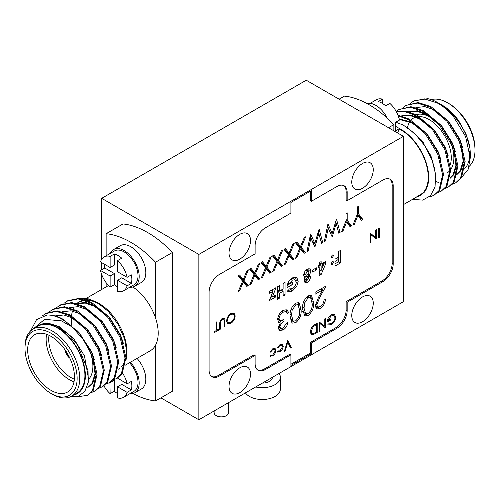 <?xml version="1.0" encoding="UTF-8"?>
<svg xmlns="http://www.w3.org/2000/svg" width="500" height="500" viewBox="0 0 500 500"><rect width="100%" height="100%" fill="white"/><g stroke="black" fill="none" stroke-linecap="round" stroke-linejoin="round"><path stroke-width="0.75" d="M279.106 373.444A18.081 10.438 180 0 1 280.356 377.256A18.081 10.438 180 0 1 255.669 386.975M280.356 377.256L280.356 389.069A18.081 10.438 180 0 1 269.194 398.713A18.081 10.438 180 0 1 249.488 396.45A18.081 10.438 180 0 1 245.444 392.881M272.4 377.319A10.125 5.844 180 0 1 262.375 383.106M228.594 402.606L228.594 412.688A7.231 4.175 180 0 1 224.131 416.55A7.231 4.175 180 0 1 216.25 415.644A7.231 4.175 180 0 1 214.131 412.688L214.131 410.962M403.425 136.325L198.856 254.425L101.694 198.331L306.256 80.225L403.425 136.325L403.425 301.669L198.856 419.775L160.888 397.856M101.694 289.469L101.694 274.525M101.694 269.769L101.694 262.638M101.694 259.25L101.694 198.331M198.856 419.775L198.856 254.425M347.169 192.425A14.463 8.35 120 0 0 344.175 185.8A14.463 8.35 120 0 0 336.938 186.519L311.369 201.281L311.369 190.65L290.912 202.463L290.912 213.094L265.344 227.856A14.463 8.35 120 0 0 255.113 245.569L255.113 253.837L219.312 274.506A14.463 8.35 120 0 0 209.088 292.219L209.088 370.169A14.463 8.35 120 0 0 212.081 376.794A14.463 8.35 120 0 0 219.312 376.075L255.113 355.406L255.113 363.675A14.463 8.35 120 0 0 258.113 370.3A14.463 8.35 120 0 0 265.344 369.581L290.912 354.819L290.912 365.45L311.369 353.638L311.369 343.006L336.938 328.244A14.463 8.35 120 0 0 347.169 310.531L347.169 302.262L382.969 281.594A14.463 8.35 120 0 0 393.194 263.875L393.194 185.925A14.463 8.35 120 0 0 390.2 179.306A14.463 8.35 120 0 0 382.969 180.025L347.169 200.694L347.169 192.425L346.144 191.831A14.463 8.35 120 0 0 343.644 185.538M362.512 163.487A15.188 8.769 120 0 0 352.587 176.869A15.188 8.769 120 0 0 354.919 189.044A15.188 8.769 120 0 0 362.512 188.287A15.188 8.769 120 0 0 372.431 174.906A15.188 8.769 120 0 0 370.106 162.738A15.188 8.769 120 0 0 362.512 163.487M362.512 296.95A15.188 8.769 120 0 0 352.587 310.331A15.188 8.769 120 0 0 354.919 322.5A15.188 8.769 120 0 0 362.512 321.75A15.188 8.769 120 0 0 372.431 308.363A15.188 8.769 120 0 0 370.106 296.194A15.188 8.769 120 0 0 362.512 296.95M239.769 367.812A15.188 8.769 120 0 0 229.85 381.194A15.188 8.769 120 0 0 232.175 393.363A15.188 8.769 120 0 0 239.769 392.612A15.188 8.769 120 0 0 249.694 379.225A15.188 8.769 120 0 0 247.369 367.056A15.188 8.769 120 0 0 239.769 367.812M239.769 234.35A15.188 8.769 120 0 0 229.85 247.731A15.188 8.769 120 0 0 232.175 259.906A15.188 8.769 120 0 0 239.769 259.15A15.188 8.769 120 0 0 249.694 245.769A15.188 8.769 120 0 0 247.369 233.6A15.188 8.769 120 0 0 239.769 234.35M347.169 200.694L346.144 200.1L346.144 191.831M290.912 364.269L310.344 353.05L310.344 342.419L335.919 327.656A14.463 8.35 120 0 0 346.144 309.938L346.144 301.669L381.944 281A14.463 8.35 120 0 0 392.175 263.288L392.175 185.338A14.463 8.35 120 0 0 389.669 179.044M346.144 301.669L347.169 302.262M310.344 342.419L311.369 343.006M310.344 353.05L311.369 353.638M257.619 369.969A14.463 8.35 120 0 0 264.319 368.994L289.887 354.225L290.912 354.819M211.588 376.469A14.463 8.35 120 0 0 218.294 375.487L254.094 354.819L255.113 355.406M311.369 201.281L310.344 200.688L310.344 191.244M379.281 228.012L378.55 228.438L378.55 237.812L379.281 237.387L379.281 228.012M278.55 322.312L280.306 322.894L278.412 327.85L279.662 330.431L283.156 329.981C285.7 328.281 287.312 325.75 287.987 322.381L286.531 323.225L283.137 328.069L280.894 328.525L279.869 327.013C280.481 324.481 281.869 322.656 284.031 321.544L284.031 319.619L279.956 320.5L279.037 318.538C279.438 315.756 280.812 313.644 283.169 312.181L285.881 311.631L287.156 313.488L288.612 312.65L287.131 309.8L283.194 310.244C279.994 312.306 278.125 315.4 277.581 319.538L279.019 322.644M269.644 293.238L273.006 291.294L269.369 300.606L275.475 297.081L275.475 295.156L272.387 296.938L276.031 287.625L269.644 291.312L269.644 293.238M279.363 285.706L277.419 286.825L277.419 299.325L279.363 298.206L279.363 293.394L283.106 291.231L283.106 296.038L285.05 294.919L285.05 282.419L283.106 283.544L283.106 288.988L279.363 291.15L279.363 285.706M287.756 291.369L289.788 291.913L292.431 290.981L296.812 286.262L298.231 281.119L296.719 277.444L292.375 277.869C289.2 280 287.406 283.1 286.994 287.175L287.006 287.7L292.406 284.581L292.406 282.337L289.3 284.131L292.337 280.138L295.031 279.738L296.288 282.244C296.056 284.919 294.788 287.075 292.481 288.706L289.225 288.894L287.925 291.462M311 270.938L310.106 268.744L307.3 269.256C305.181 270.481 303.962 272.456 303.644 275.181L305.131 277.556L304.2 280.644L305 282.613L307.306 282.387C309.156 281.206 310.2 279.438 310.444 277.075L309.544 275.006L311 270.938L308.956 269.756L308.738 268.731M304.631 277.306L304.3 277.081M316.413 267.838L312.669 270L312.669 272.081L316.413 269.919L316.413 267.838M319.188 262.706L319.188 265.275L318.219 265.831L318.219 267.919L319.188 267.356L319.188 275.531L321.213 274.356L325.712 263.775L325.712 261.506L321.131 264.15L321.131 261.588L319.188 262.706M333.481 255.662L333.169 254.913L332.306 254.975L331.125 257.025L331.438 257.762L332.306 257.7L333.481 255.662L332.3 254.981M333.481 262.381L333.169 261.637L332.306 261.706L331.125 263.744L331.438 264.488L332.306 264.431L333.481 262.381L332.312 261.706M370.225 242.619L370.956 242.2L370.956 234.819L376.469 239.013L376.469 229.638L375.744 230.056L375.744 237.419L370.225 233.244L370.225 242.619M235.181 315.856L234.05 313.181L230.9 313.438C228.406 315.163 226.988 317.625 226.65 320.831L227.775 323.537L230.969 323.256C233.463 321.519 234.862 319.05 235.181 315.856L234.137 315.25M219.775 329.475L220.506 329.056L220.588 321.938L222.344 319.344L223.619 319.131L224.219 320.05L224.256 326.894L224.981 326.475L224.838 318.919L224.156 318.094L222.3 318.406C220.475 319.831 219.631 321.631 219.775 323.819L219.775 329.475M214.363 331.644L214.363 332.6L218.631 330.138L218.631 329.175L216.863 330.2L216.863 321.788L216.137 322.206L216.137 330.619L214.363 331.644M335.012 261.425L338.344 259.506L338.344 261.906L335.012 263.831L335.012 266.075L340.281 263.031L340.281 250.531L338.344 251.65L338.344 257.262L335.012 259.181L335.012 261.425M269.925 355.906L272.638 355.944C274.538 354.719 275.644 352.875 275.956 350.425L275.113 348.525L272.7 348.819L269.925 352L270.531 352.113L272.688 349.663L274.425 349.375L275.231 350.919L272.694 355.069L270.531 355.112L269.925 355.906L270.35 356.294M277.206 351.7L279.925 351.737C281.825 350.513 282.931 348.669 283.244 346.219L282.4 344.319L279.981 344.613L277.206 347.794L277.819 347.906L279.975 345.456L281.712 345.169L282.519 346.712L279.975 350.863L277.819 350.906L277.206 351.7L277.638 352.088M287.775 342.219L290.481 348.044L291.262 347.594L287.719 340.262L284.288 351.619L285.069 351.169L287.775 342.219L287.225 341.906M251.006 268.356L249.606 269.163L254.025 274.581L249.781 284.688L251.181 283.881L254.725 275.444L258.269 279.788L259.669 278.981L255.425 273.775L259.844 263.256L258.444 264.062L254.725 272.913L251.006 268.356M239.562 274.962L238.156 275.775L242.575 281.194L238.331 291.3L239.731 290.487L243.275 282.05L246.819 286.4L248.219 285.587L243.975 280.381L248.394 269.862L246.994 270.675L243.275 279.525L239.562 274.962M334.206 314.356L334.731 314.656L331.213 314.913C328.731 316.537 327.394 318.913 327.188 322.044L330.625 320.062L330.625 319.1L327.919 320.662L331.15 315.912L333.769 315.481L334.994 317.7C334.731 320.206 333.525 322.212 331.381 323.706L328.338 323.906L327.713 324.95L331.356 324.688C333.906 322.994 335.363 320.513 335.725 317.238L334.438 314.469M319.281 331.419L320.006 331L320.006 323.619L325.525 327.812L325.525 318.438L324.794 318.856L324.794 326.219L319.281 322.044L319.281 331.419M295.675 303.044C291.55 306.663 289.681 311.025 290.069 316.125L292.219 323.119L295.675 322.75C299.775 319.119 301.581 314.788 301.1 309.756L299.044 302.681L295.675 303.044M308.163 295.831C304.037 299.45 302.169 303.812 302.562 308.913L304.706 315.906L308.163 315.544C312.262 311.906 314.075 307.575 313.594 302.544L311.531 295.469L308.163 295.831M315.05 292.337L315.05 294.256L322.606 289.894L318.544 297.25L315.256 305.875L316.537 308.944L320.163 308.612C323.306 306.438 325.075 303.331 325.456 299.306L324 300.15C323.794 302.819 322.544 304.981 320.238 306.65L317.844 307.006L316.712 304.881L319.788 297.362L326.081 285.969L315.05 292.337M317.2 332.619L317.2 323.244L314.681 324.7C312.162 326.144 310.781 328.462 310.538 331.662L311.506 334.294L312.981 334.712L317.2 332.619L316.363 332.137M262.456 261.744L261.056 262.556L265.475 267.975L261.231 278.075L262.631 277.269L266.175 268.831L269.719 273.175L271.119 272.369L266.875 267.162L271.294 256.644L269.894 257.456L266.175 266.3L262.456 261.744M273.906 255.131L272.506 255.944L276.925 261.363L272.681 271.469L274.081 270.656L277.625 262.219L281.169 266.569L282.569 265.756L278.325 260.556L282.744 250.031L281.337 250.844L277.625 259.694L273.906 255.131M285.356 248.525L283.956 249.331L288.369 254.75L284.131 264.856L285.531 264.05L289.075 255.613L292.619 259.956L294.019 259.15L289.775 253.944L294.194 243.425L292.787 244.231L289.075 253.081L285.356 248.525M296.806 241.912L295.406 242.725L299.819 248.144L295.581 258.25L296.981 257.438L300.525 249L304.062 253.35L305.469 252.537L301.225 247.331L305.637 236.812L304.237 237.625L300.525 246.475L296.806 241.912M310.587 233.956L306.944 251.688L308.181 250.969L310.844 238.05L314.887 247.1L318.825 233.369L321.475 243.3L322.725 242.575L319.125 229.025L314.837 243.456L310.587 233.956M327.938 223.938L324.288 241.669L325.531 240.956L328.194 228.038L332.231 237.087L336.175 223.35L338.819 233.281L340.075 232.556L336.475 219.013L332.181 233.438L327.938 223.938M341.637 231.656L343.025 230.85L346.575 222.087L350.131 226.75L351.525 225.95L347.188 220.256L347.188 212.825L345.975 213.525L345.975 220.956L341.637 231.656M352.912 225.144L354.3 224.344L357.856 215.581L361.413 220.238L362.8 219.438L358.462 213.744L358.462 206.319L357.25 207.019L357.25 214.444L352.912 225.144M353.438 223.844L354.3 224.344M356.994 215.081L357.856 215.581M360.156 218.6L360.756 218.256L362.8 219.438M357.25 213.044L358.462 213.744M360.756 218.256L357.25 213.656M342.163 230.356L343.025 230.85M345.712 221.594L346.575 222.087M348.881 225.113L349.481 224.769L351.525 225.95M345.975 219.55L347.188 220.256M349.481 224.769L345.975 220.162M324.55 240.387L325.531 240.956M327.212 227.469L328.194 228.038M335.238 222.812L336.175 223.35M330.725 234.031L331.075 232.8M338.363 231.569L340.075 232.556M335.85 223.162L335.506 221.881M327.506 226.05L330.138 232.256L332.181 233.438M307.206 250.406L308.181 250.969M309.862 237.488L310.844 238.05M317.887 232.831L318.825 233.369M313.375 244.05L313.731 242.819M321.019 241.581L322.725 242.575M318.5 233.181L318.156 231.894M310.156 236.062L312.787 242.275L314.837 243.456M296.069 242.338L298.475 245.294L300.525 246.475M296.125 256.944L296.981 257.438M299.669 248.506L300.525 249M302.756 251.744L303.419 251.356L305.469 252.537M303.419 251.356L299.175 246.15L301.225 247.331M299.175 246.15L299.331 245.781M284.619 248.95L287.025 251.9L289.075 253.081M284.675 263.556L285.531 264.05M288.219 255.119L289.075 255.613M291.306 258.35L291.975 257.969L294.019 259.15M291.975 257.969L287.725 252.763L289.775 253.944M287.725 252.763L287.881 252.394M273.169 255.556L275.581 258.512L277.625 259.694M273.225 270.163L274.081 270.656M276.769 261.725L277.625 262.219M279.856 264.962L280.525 264.575L282.569 265.756M280.525 264.575L276.275 259.375L278.325 260.556M276.275 259.375L276.431 259.006M261.725 262.169L264.131 265.125L266.175 266.3M261.775 276.775L262.631 277.269M265.319 268.337L266.175 268.831M268.406 271.569L269.075 271.188L271.119 272.369M269.075 271.188L264.831 265.981L266.875 267.162M264.831 265.981L264.981 265.613M310.844 333.519L312.981 334.712M310.938 333.537L311.812 333.25M316.469 332.081L313.406 333.587L312.069 333.394L311.262 331.244L313.219 326.744L316.469 324.625L316.469 332.081M315.637 324.144L316.469 324.625M312.562 326.369L313.219 326.744M310.669 330.9L311.262 331.244M320.938 288.938L322.606 289.894M315.788 307.969L318.119 307.431L320.163 308.612M318.119 307.431L318.475 307.144M317.844 307.006L315.356 305.394M315.606 304.237L316.712 304.881M318.794 296.788L319.788 297.362M321.55 289.288L322.119 288.256M311.388 298.45L310.419 295.206M312.1 301.681L313.594 302.544M303.775 315L306.119 314.363L308.163 315.544M306.119 314.363L306.537 314.031M306.744 296.988L308.113 297.781L310.587 297.581L312.137 303.394C312.6 307.256 311.262 310.675 308.113 313.644L305.675 313.85L302.738 311.625M307.681 296.206L310.587 297.581M302.638 307.281L304.019 308.081L304.631 303.012L308.113 297.781M305.675 313.85L304.019 308.081M303.456 302.337L304.631 303.012M298.9 305.663L297.925 302.419M299.606 308.894L301.1 309.756M291.281 322.212L293.631 321.569L295.675 322.75M293.631 321.569L294.044 321.244M294.25 304.2L295.625 304.994L298.1 304.794L299.644 310.606C300.113 314.469 298.769 317.887 295.625 320.856L293.181 321.056L290.25 318.837M295.194 303.419L298.1 304.794M290.144 314.494L291.525 315.294L292.144 310.225L295.625 304.994M293.181 321.056L291.525 315.294M290.969 309.544L292.144 310.225M319.281 330.575L320.006 331M319.281 323.2L320.006 323.619M324.575 327.262L325.525 327.812M323.481 326.388L323.481 325.462M319.281 322.269L324.794 326.219M329.794 319.581L330.625 320.062M327.475 320.406L327.919 320.662M330.45 315.512L331.15 315.912M330.363 324.106L331.356 324.688M334.594 316.588L335.725 317.238M333.625 315.4L333.269 314.206M238.825 275.387L241.231 278.344L243.275 279.525M238.881 289.994L239.731 290.487M242.419 281.556L243.275 282.05M245.512 284.794L246.175 284.406L248.219 285.587M246.175 284.406L241.931 279.206L243.975 280.381M241.931 279.206L242.081 278.837M250.275 268.781L252.681 271.731L254.725 272.913M250.331 283.387L251.181 283.881M253.869 274.95L254.725 275.444M256.956 278.181L257.625 277.8L259.669 278.981M257.625 277.8L253.381 272.594L255.425 273.775M253.381 272.594L253.531 272.225M284.519 350.856L285.069 351.169M289.906 346.812L291.262 347.594M277.3 347.606L277.819 347.906M279.3 345.069L279.975 345.456M279.056 351.238L279.925 351.737M282.062 345.538L283.244 346.219M281.156 344.844L281.025 344.294M270.019 351.812L270.531 352.113M272.013 349.275L272.688 349.663M271.769 355.444L272.638 355.944M274.781 349.744L275.956 350.425M273.869 349.056L273.738 348.5M336.4 258.381L338.344 259.506M338.344 261.906L340.281 263.031M338.237 259.444L338.237 257.319M217.8 329.656L218.631 330.138M216.137 329.781L216.863 330.2M219.775 328.638L220.506 329.056M220.012 321.6L220.588 321.938M221.688 318.969L222.344 319.344M224.256 326.05L224.981 326.475M222.919 318.731L222.856 318.188M223.319 318.044L224.838 318.919M229.925 322.656L230.969 323.256M232.963 313.844L232.731 313.012M227.05 322.525L227.969 322.344M230.238 313.981L230.931 314.387L233.325 314.05L234.456 316.281C234.244 318.762 233.069 320.775 230.931 322.319L228.512 322.656L227.375 320.406C227.581 317.906 228.769 315.9 230.931 314.387M226.8 320.075L227.375 320.406M370.225 241.775L370.956 242.2M370.225 234.4L370.956 234.819M375.519 238.463L376.469 239.013M374.425 237.587L374.425 236.656M370.225 233.469L375.744 237.419M331.125 263.75L332.306 264.431M331.125 257.019L332.306 257.7M318.219 266.794L319.188 267.356M319.188 273.188L321.213 274.356M323.744 262.644L325.712 263.775M319.188 273.131L320.475 270.106M322.869 264.469L323.612 262.719M319.188 263.031L321.131 264.15M319.088 267.294L319.088 265.331M319.188 264.994L320.894 264.012M319.188 269.369L321.131 270.487L321.131 266.231L323.531 264.85L321.131 270.487M321.725 263.806L323.531 264.85M319.188 265.113L321.131 266.231M314.613 268.875L316.413 269.919M308.688 271.413L308.956 269.756M308.2 274.231L309.544 275.006M304.363 281.456L305.262 281.206L307.306 282.387M305.262 281.206L306.475 280.225M304.356 277.113L305.275 276.075L307.319 277.256L308.131 277.169L308.4 275.894L310.444 277.075M308.4 275.894L308.031 274.4M305.275 276.075L306.081 275.988L308.131 277.169L308.506 278.038L307.356 280.119L306.519 280.25L306.144 279.413L307.319 277.256M304.469 279.069L306.519 280.25M306.25 270.012L308.512 271.256L309.056 272.262L307.294 275.025L306.125 275.225L305.587 274.212L307.319 271.488L308.512 271.256M306.125 275.225L303.925 273.913M305.656 270.525L307.319 271.488M304.075 273.344L305.587 274.212M304.656 278.556L306.144 279.413M296.044 281.394L296.188 279.938L295.456 277.181M296.188 279.938L298.231 281.119M290.462 283.463L292.406 284.581M287.425 285.094L289.194 284.075M287.919 283.337L289.3 284.131M290.738 279.212L292.337 280.138M291.55 278.525L292.987 278.556L295.031 279.738M288.038 290.9L289.788 291.913M287.744 290.731L290.381 289.8L292.431 290.981M290.381 289.8L291.325 289.181M295.431 285.462L296.812 286.262M277.419 290.031L279.363 291.15M277.419 297.081L279.363 298.206M277.419 292.275L279.363 293.394M281.163 290.113L283.106 291.231M277.419 292.156L279.256 291.094M283.106 293.794L285.05 294.919M283.006 291.175L283.006 289.05M271.337 290.331L273.006 291.294M273.806 296.119L275.475 297.081M270.556 297.556L272.013 296.719M271.094 296.188L272.387 296.938M272.256 290.863L272.794 289.494M279.956 320.5L277.669 319.144M277.956 317.913L279.037 318.538M281.762 311.369L283.169 312.181M283.031 310.369L285.881 311.631M286.062 311.756L286.569 311.469L288.612 312.65M286.569 311.469L285.9 309.575M278.106 321.712L280.306 322.894M278.894 329.419L281.106 328.8L283.156 329.981M280.894 328.525L278.512 327.062M278.644 326.306L279.869 327.013M279.456 322.406L281.562 320.65M282.181 320.469L284.031 321.544M378.55 236.969L379.281 237.387M68.456 355.381A7.713 4.456 60 0 1 66.681 352.312M74.006 381.825A33.069 19.094 60 0 1 46.125 339.231A33.069 19.094 60 0 1 46.562 334.288M89.156 349.438A33.069 19.094 60 0 1 92.888 366.231A33.069 19.094 60 0 1 88.531 379.406M91.112 353.688A31.231 18.031 -120 0 1 92.888 364.731L92.888 366.231M49.013 335.3A31.231 18.031 -120 0 0 48.725 339.231A31.231 18.031 -120 0 0 74.35 379.194M74.444 376.881A33.069 19.094 -120 0 0 60.006 343.6A33.069 19.094 -120 0 0 34.531 334.744A33.069 19.094 -120 0 0 27.681 349.881A33.069 19.094 -120 0 0 42.112 383.156A33.069 19.094 -120 0 0 67.594 392.019A33.069 19.094 -120 0 0 74.444 376.881M52.362 394.225L51.062 393.475A36.856 21.281 -120 0 0 77.125 378.425A36.856 21.281 -120 0 0 51.062 333.288A36.856 21.281 -120 0 0 25 348.331A36.856 21.281 -120 0 0 51.062 393.475L52.362 394.225A38.694 22.338 60 0 0 71.706 396.138A38.694 22.338 60 0 0 77.638 365.131A38.694 22.338 60 0 0 52.362 331.037A38.694 22.338 60 0 0 33.013 329.119L44.625 319.337L61.413 320.85L72.138 326.938L83.2 339.456L91.213 353.925L96.163 374.837L92.413 390.725L87.544 395.35L76.263 396.931M25 348.331L25 346.831A38.694 22.338 60 0 1 33.013 329.119L38.212 326.119A38.694 22.338 -120 0 1 57.556 328.038A38.694 22.338 -120 0 1 82.831 362.131A38.694 22.338 -120 0 1 76.9 393.137L71.706 396.138M104.219 307.531A38.694 22.338 -120 0 0 99.125 304.037A38.694 22.338 -120 0 0 87.044 300.312M85.006 300.419A38.694 22.338 -120 0 0 79.775 302.119L83.537 299.95M30.619 330.9L36.531 319.656L47.075 315.019A45.925 26.513 60 0 1 62.231 319.431A45.925 26.513 60 0 1 72.138 326.938M73.431 395.144A39.312 22.7 -120 0 0 84.081 365.337A39.312 22.7 -120 0 0 57.556 327.531A39.312 22.7 -120 0 0 41.438 324.175C46.406 322.744 51.931 323.6 58.012 326.744L68.375 334.269L77.537 345.069L88.038 370.725L88.231 382.337L84.906 391.194L78.556 396.262L69.975 396.975M77.688 298.325L86.719 298.212L96.681 302.119L108.275 311.375L118.081 324.331L124.625 339.031L126.919 353.181L125.894 361.175M126.925 353.181L126.925 351.681A39.312 22.7 60 0 0 99.125 303.531L96.681 302.119M71.731 325.281A39.312 22.7 60 0 1 71.356 318.106M71.531 315.806A39.312 22.7 60 0 1 72.306 311.706M73.275 308.906A39.312 22.7 60 0 1 74.225 306.981M77.256 303.188A39.312 22.7 60 0 1 83.75 300.012M85.569 299.781A39.312 22.7 60 0 1 97.944 302.881M63.919 303.381L67.781 300.7L78.944 298.394L91.656 302.444L108.494 316.494L120.981 336.737L125.931 357.65L122.181 373.544L117.312 378.162L113.012 380.081M66.875 301.219L78.044 298.913L90.75 302.969L107.594 317.019L120.081 337.256L125.031 358.169L121.281 374.062L116.412 378.681M56.706 307.55L60.562 304.862L71.731 302.562L84.438 306.613L101.275 320.662L113.763 340.906L118.719 361.819L114.969 377.706L110.094 382.325L105.8 384.25M59.662 305.387L70.825 303.081L83.537 307.131L100.375 321.181L112.863 341.425L117.812 362.337L114.062 378.231L109.194 382.85M49.488 311.712L53.344 309.031L64.513 306.725L77.219 310.775L94.062 324.831L106.55 345.069L111.5 365.981L107.75 381.875L102.881 386.494L98.581 388.419M52.444 309.55L63.612 307.25L76.319 311.3L93.156 325.35L105.644 345.594L110.6 366.506L106.85 382.394L101.975 387.013M41.962 316.169L46.131 313.194L57.294 310.894L70.006 314.944L86.844 328.994L99.331 349.237L104.281 370.15L100.531 386.037L95.662 390.662L91.363 392.581M45.225 313.719L56.394 311.413L69.1 315.462L85.944 329.519L98.431 349.756L103.381 370.669L99.631 386.562L94.763 391.181M47.075 315.019C52.206 314.825 57.444 316.188 62.787 319.113L79.625 333.162L92.112 353.4L97.069 374.319L93.319 390.206L87.544 395.35M34.781 328.1L37.906 325.6L41.438 324.175M118.469 369.144A38.694 22.338 -120 0 0 119.856 368.219M121.544 366.688A38.694 22.338 -120 0 0 125.037 360.737M125.925 357.45A38.694 22.338 -120 0 0 125.037 340.462M132.975 393.506A91.85 53.031 -120 0 0 155.544 400.944L155.544 345.169A38.694 22.338 -120 0 0 155.544 317.994L155.544 262.219A91.85 53.031 -120 0 0 106.137 233.694L106.137 255.769M125.431 365.119L150.188 350.831A38.694 22.338 -120 0 0 155.544 345.169M155.544 400.944L172.419 391.2L172.419 252.475L155.544 262.219M172.419 252.475A91.85 53.031 -120 0 0 123.019 223.95L106.137 233.694M106.137 282.712L106.137 286.9M155.544 317.994A38.694 22.338 -120 0 0 132.894 287M93.606 360.506L95.025 373.787L91.962 383.594L87.837 387.525L92.869 383.075L95.994 372.106M73.8 304.875L75.713 303.95M76.944 303.519L85.363 303.1L94.362 306.294L105.562 314.744M37.906 325.6L48.244 323.175L59.181 326.606L73.675 338.581L84.45 355.85L88.556 378.913M77.6 330.887L91.662 351.681L94.513 359.988M54.969 315.925L63.881 314.969L73.612 318.275L88.106 330.244L98.881 347.519L101.725 355.819M62.188 311.756L71.1 310.8L80.831 314.106L95.325 326.081L106.1 343.35L108.944 351.65M69.4 307.594L78.312 306.637L88.044 309.944L102.544 321.912L113.312 339.181L116.163 347.488M76.619 303.425L85.531 302.469L95.262 305.775L109.756 317.75L120.531 335.019L123.375 343.319M64.9 349.606A8.45 4.881 -120 0 0 69.912 358.288M65.706 350.794A8.45 4.881 -120 0 0 69.287 356.987M423.325 143.525L423.819 143.238M423.363 142.606L422.869 142.887M422.094 141.831L422.575 141.556M450.719 169.537A33.069 19.094 -120 0 0 453.875 157.819A33.069 19.094 -120 0 0 450.744 142.506M432.388 118.5A33.069 19.094 -120 0 0 416.106 114.725M415.012 115.144A33.069 19.094 -120 0 0 413.963 115.681M407.531 127.625A31.231 18.031 60 0 1 410.181 121.119M411.019 120.094A31.231 18.031 60 0 1 415.625 117.119M416.969 116.775A31.231 18.031 60 0 1 417.681 116.662M419.256 116.556A31.231 18.031 60 0 1 451.275 157.819A31.231 18.031 60 0 1 450.262 164.862M448.938 103.575L447.638 102.825L448.938 103.575A36.856 21.281 60 0 1 475 148.713L475 150.213A38.694 22.338 -120 0 0 447.638 102.825L447.638 102.825A38.694 22.338 -120 0 0 431.312 99.637M469.231 166.287A38.694 22.338 -120 0 0 475 150.213M399.369 129A38.694 22.338 60 0 1 400.875 129.825A38.694 22.338 60 0 1 426.156 163.919A38.694 22.338 60 0 1 420.225 194.925L403.425 204.625M469.762 151.488A38.694 22.338 60 0 1 464.8 168.538M463.831 169.469A38.694 22.338 60 0 1 461.788 170.925M438.587 103.094L437.769 102.619A45.925 26.513 -120 0 1 452.925 115.706L465.575 136.475L470.244 157.95L470.244 153.469A39.312 22.7 60 0 0 469.95 148.65C468.137 132.463 454.044 111.631 438.587 103.094L437.769 102.619A45.925 26.513 -120 0 0 427.863 98.688L414.237 100.669L410.381 103.356M470.244 157.95L468.062 169.644L461.831 177.05M442.444 105.319A39.312 22.7 60 0 1 458.562 120.569C453.594 113.781 448.069 108.606 441.987 105.056L442.444 105.319M440.375 104.175L441.987 105.056M399.412 128.519A39.312 22.7 -120 0 1 400.875 129.319A39.312 22.7 -120 0 1 425.219 159.975A39.312 22.7 -120 0 1 424.381 192.125L414.169 198.425M412.562 199.35L422.669 200.119L430.506 195.744L435.056 186.769L435.6 174.306L432.062 160.006L424.85 145.769L414.812 133.562L403.319 125.087L395.8 122.194M429.144 197.037L434.006 195.319L438.875 190.7L442.625 174.812L437.675 153.9L425.181 133.656L408.344 119.606L398.281 115.906M434.006 195.319L439.775 190.181L443.525 174.288L438.575 153.375L426.087 133.138L409.25 119.087L398 115.194M437.825 192.556L441.219 191.156L446.094 186.537L449.837 170.644L444.888 149.731L432.4 129.488L415.562 115.438L405.731 111.788L396.419 111.831M441.219 191.156L446.994 186.012L450.744 170.125L445.788 149.213L433.3 128.969L416.463 114.919L406.037 111.156L396.287 111.581M445.044 188.388L448.438 186.988L453.306 182.369L457.056 166.481L452.106 145.562L439.619 125.325L422.781 111.275L410.069 107.219L398.906 109.525L396.213 111.45M448.438 186.988L454.212 181.85L457.956 165.956L453.006 145.044L440.519 124.8L423.681 110.75L410.969 106.7L398.9 109.525M435.831 181.3L438.925 182.763M452.256 184.225L455.656 182.819L460.525 178.2L464.275 162.312L459.319 141.4L446.831 121.156L429.994 107.106L417.287 103.056L406.119 105.356L403.162 107.519M455.656 182.819L461.425 177.681L465.175 161.794L460.225 140.875L447.738 120.638L430.9 106.587L418.188 102.531L406.119 105.356M452.925 115.706C447.794 110.062 442.556 105.812 437.212 102.938L424.5 98.888L413.338 101.194M469.837 147.85L466.012 134.025L458.562 120.569M424.381 192.125L420.525 195.45L416.794 196.906M339.113 99.194L344.456 96.106A91.85 53.031 60 0 1 393.862 124.625L393.862 130.8M388.512 127.713L393.862 124.625M458.675 120.744L447.15 109.219M457.306 174.2L460.975 170.55L464.1 159.581M462.619 147.463L459.775 139.156L449 121.888L434.506 109.913L424.775 106.613L415.863 107.569M450.094 178.363L453.756 174.713L456.881 163.744M455.406 151.625L452.556 143.325L441.781 126.056L427.287 114.081L417.556 110.775L408.644 111.731M407.575 112.206L405.825 113.181L407.744 112.256M448.188 155.794L445.337 147.487L434.569 130.219L420.075 118.25L410.337 114.944L401.425 115.9M400.356 116.375L398.762 117.294L400.525 116.419M440.969 159.963L438.125 151.656L427.35 134.388L412.856 122.413L399.237 118.963M434.875 169.731L430.906 155.825L421.238 139.863L408.038 127.975M420.644 195.375L424.281 192.225M456.85 174.475L456.406 174.719M457.337 174.056L460.075 171.069L463.131 161.262L461.719 147.981M448.731 179.163L449.188 178.888M450.119 178.219L452.856 175.238L455.913 165.431L454.5 152.15M437.587 123.05L426.388 114.6L417.388 111.406L408.969 111.825M430.375 127.219L419.169 118.769L410.169 115.575L401.756 115.988M423.156 131.381L411.956 122.938L399.363 119.444M447.025 172.956A33.069 19.094 -120 0 0 449.363 171.156M397.119 132.681A19.525 11.275 60 0 0 399.494 128.562L395.25 131.019A19.525 11.275 -120 0 0 395.75 127.05A19.525 11.275 -120 0 0 395.25 122.513L399.494 120.062A19.525 11.275 60 0 0 389.869 103.387L385.625 105.838A19.525 11.275 -120 0 0 378.263 101.587L382.506 99.138A19.525 11.275 60 0 0 376.425 99.719L370.15 103.344M399.494 128.562L395.737 126.394M382.506 103.475L382.506 99.138M387.306 118.194A21.194 12.237 -120 0 0 375.794 105.325A21.194 12.237 -120 0 0 367.025 103.537M117.494 287.044A19.525 11.275 60 0 1 114.375 284.675L110.131 287.125A19.525 11.275 -120 0 1 100.506 270.456L104.75 268.006A19.525 11.275 60 0 1 104.262 264.119M110.131 256.394L114.375 253.944A19.525 11.275 60 0 1 121.737 258.194L117.494 260.644A19.525 11.275 -120 0 1 127.119 277.319L131.363 274.869A19.525 11.275 60 0 1 131.862 279.406A19.525 11.275 60 0 1 131.363 283.369L121.737 277.812L117.494 280.262L117.494 291.381A19.525 11.275 -120 0 0 123.575 290.8L133.969 284.8A19.525 11.275 -120 0 0 138.012 275.856A19.525 11.275 -120 0 0 129.488 256.206A19.525 11.275 -120 0 0 114.438 250.975L104.05 256.975A19.525 11.275 -120 0 0 100.506 261.95L110.131 267.506L110.131 256.394A19.525 11.275 -120 0 0 104.05 256.975M131.363 283.369L127.119 285.819A19.525 11.275 -120 0 1 123.575 290.8M117.494 280.262L127.119 285.819M100.506 270.456L110.131 276.012L110.131 287.125M127.119 277.319L117.494 271.762L117.494 260.644M114.375 253.944L114.375 265.056L110.131 267.506M104.75 268.006L114.375 273.562L114.375 284.675M114.375 273.562L110.131 276.012M110.325 253.35A21.194 12.237 60 0 1 113.606 249.531L120.244 245.7A21.194 12.237 60 0 1 130.844 246.75A21.194 12.237 60 0 1 144.688 265.425A21.194 12.237 60 0 1 141.438 282.406L134.8 286.238A21.194 12.237 60 0 1 129.85 287.175M113.606 249.531A21.194 12.237 60 0 1 124.206 250.581A21.194 12.237 60 0 1 138.05 269.256A21.194 12.237 60 0 1 134.8 286.238M122.506 373.05A19.525 11.275 -120 0 1 127.119 383.85L131.363 381.4A19.525 11.275 60 0 1 131.862 385.938A19.525 11.275 60 0 1 131.363 389.9L127.119 392.35L117.494 386.794L117.494 397.912A19.525 11.275 -120 0 0 123.575 397.331A19.525 11.275 -120 0 0 127.119 392.35M123.575 397.331L133.969 391.331A19.525 11.275 -120 0 0 138.012 382.388A19.525 11.275 -120 0 0 129.512 362.762M127.119 383.85L117.494 378.056M117.494 393.575A19.525 11.275 60 0 1 114.375 391.206L110.131 393.656A19.525 11.275 -120 0 1 103.919 385.831M109.925 382.425L110.131 393.656M113.894 379.819L114.375 380.094L114.375 391.206M117.494 386.794L121.737 384.344L131.363 389.9M114.375 380.094L110.131 382.544M137.044 358.419A21.194 12.237 60 0 1 141.438 388.938L134.8 392.769A21.194 12.237 60 0 1 129.85 393.706M130.406 362.25A21.194 12.237 60 0 1 134.8 392.769M392.175 185.338L393.194 185.925M392.175 263.288L393.194 263.875M381.944 281L382.969 281.594M346.144 309.938L347.169 310.531M335.919 327.656L336.938 328.244M264.319 368.994L265.344 369.581M218.294 375.487L219.312 376.075M314.688 333.062L315.556 333.569M314.706 324.688L315.538 325.163M219.819 323.044L220.506 323.438M224.237 320.381L224.981 320.812M310.625 332.556L312.069 333.394M331.725 314.3L333.769 315.481M280.475 344.45L281.712 345.169M273.188 348.656L274.425 349.375M222.331 318.394L223.619 319.131M226.469 321.475L228.512 322.656M231.831 313.188L233.325 314.05M108.5 285.538L84.438 299.431M399.513 116.825L398.606 117.35"/></g></svg>
